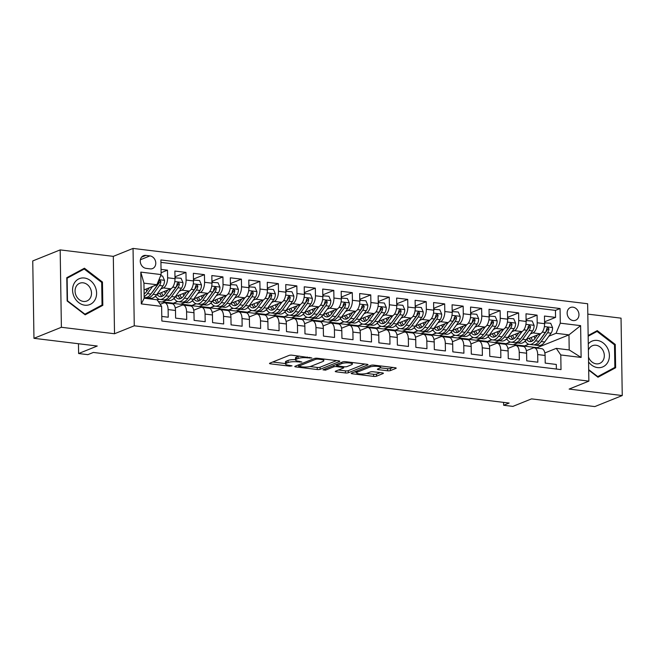 <?xml version="1.0" encoding="UTF-8"?>
<svg xmlns="http://www.w3.org/2000/svg" width="655" height="655" viewBox="0 0 655 655"><rect width="100%" height="100%" fill="white"/><g stroke="black" fill="none" stroke-linecap="round" stroke-linejoin="round"><path stroke-width="0.98" d="M311.846 357.974L292.056 355.174A2.112 0.483 179.1 0 0 289.166 355.387L269.786 363.189A2.112 0.483 179.1 0 0 269.492 363.443A2.112 0.483 179.1 0 0 270.523 363.844L289.797 366.186L292.024 365.858L288.806 365.277A6.755 1.556 179.1 0 1 285.506 364A6.755 1.556 179.1 0 1 286.448 363.181L288.061 362.534A6.755 1.556 179.1 0 1 297.313 361.855L301.832 362.01L298.819 361.249A6.755 1.556 179.1 0 1 295.52 359.963A6.755 1.556 179.1 0 1 296.461 359.153L298.074 358.506A6.755 1.556 179.1 0 1 307.326 357.827L311.846 357.974M572.945 307.179A6.878 5.739 68.1 0 0 570.489 307.49A6.878 5.739 68.1 0 0 567.295 314.596A6.878 5.739 68.1 0 0 573.158 320.565A6.878 5.739 68.1 0 0 575.622 320.246A6.878 5.739 68.1 0 0 578.807 313.139A6.878 5.739 68.1 0 0 572.945 307.179M387.588 370.779A2.112 0.483 179.1 0 0 390.478 370.566L395.915 368.38A2.112 0.483 179.1 0 0 396.209 368.126A2.112 0.483 179.1 0 0 395.178 367.725L373.776 365.122A2.112 0.483 179.1 0 0 370.886 365.334L351.498 373.137A2.112 0.483 179.1 0 0 351.203 373.391A2.112 0.483 179.1 0 0 352.243 373.784L373.645 376.396A2.112 0.483 179.1 0 0 376.535 376.183L383.101 373.538A2.112 0.483 179.1 0 0 383.396 373.284A2.112 0.483 179.1 0 0 382.364 372.883L373.203 371.77A2.112 0.483 179.1 0 0 370.312 371.983L367.054 373.293A5.641 1.302 179.1 0 1 360.717 373.972A5.641 1.302 179.1 0 1 356.566 372.785A5.641 1.302 179.1 0 1 357.352 372.114L370.108 366.972A5.641 1.302 179.1 0 1 376.445 366.292A5.641 1.302 179.1 0 1 380.604 367.48A5.641 1.302 179.1 0 1 379.818 368.151L377.689 369.011A2.112 0.483 179.1 0 0 377.395 369.264A2.112 0.483 179.1 0 0 378.426 369.666L387.588 370.779L387.555 368.691A2.112 0.483 179.1 0 0 390.445 368.478L392.975 367.455M61.39 327.279L114.519 333.747L113.307 256.367L60.17 249.899L61.39 327.279L33.962 338.316L97.259 346.02L78.608 353.528L87.852 354.65L93.337 352.447L509.132 403.054L503.646 405.257L512.881 406.387L531.533 398.879L594.83 406.583L622.25 395.546L621.038 318.158L587.813 314.122M114.519 333.747L134.267 325.797L588.87 381.128L569.121 389.078L622.25 395.546M339.503 361.511A2.112 0.483 179.1 0 0 339.798 361.257A2.112 0.483 179.1 0 0 338.766 360.856L317.364 358.252A2.112 0.483 179.1 0 0 314.474 358.465L295.086 366.268A2.112 0.483 179.1 0 0 294.791 366.522A2.112 0.483 179.1 0 0 295.823 366.923L317.233 369.526A2.112 0.483 179.1 0 0 320.123 369.314L339.503 361.511L339.495 361.011M345.57 361.683L366.972 364.295A2.112 0.483 179.1 0 1 368.004 364.688A2.112 0.483 179.1 0 1 367.709 364.95L348.329 372.744A2.112 0.483 179.1 0 1 345.439 372.957L336.277 371.844A2.112 0.483 179.1 0 1 335.245 371.442A2.112 0.483 179.1 0 1 335.54 371.188L343.4 368.028A2.112 0.483 179.1 0 0 343.695 367.774A2.112 0.483 179.1 0 0 342.663 367.373L336.588 366.636A2.112 0.483 179.1 0 0 333.698 366.849L325.51 370.14L322.972 369.829L342.68 361.896A2.112 0.483 179.1 0 1 345.57 361.683M33.962 338.316L32.75 260.936L60.17 249.899M544.567 321.818L555.563 317.388L544.477 316.046L544.592 323.676L537.198 322.776A8.597 4.298 96.9 0 1 532.949 332.904L530.411 333.927M526.088 319.566L537.084 315.145L525.998 313.794L526.112 321.425L518.719 320.524A8.597 4.298 96.9 0 1 514.462 330.66L511.932 331.676M507.609 317.323L518.604 312.894L507.51 311.543L507.633 319.173L500.24 318.281A8.597 4.298 96.9 0 1 495.982 328.409L493.452 329.432M489.121 315.071L500.125 310.642L489.031 309.291L489.154 316.93L481.761 316.029A8.597 4.298 96.9 0 1 477.503 326.157L474.973 327.181M470.642 312.82L481.646 308.399L470.552 307.048L470.675 314.678L463.281 313.778A8.597 4.298 96.9 0 1 459.024 323.914L456.494 324.929M452.163 310.568L463.159 306.147L452.073 304.796L452.196 312.427L444.802 311.526A8.597 4.298 96.9 0 1 440.545 321.662L438.015 322.678M433.684 308.325L444.68 303.895L433.594 302.544L433.716 310.183L426.323 309.283A8.597 4.298 96.9 0 1 422.066 319.411L419.536 320.434M415.204 306.073L426.2 301.644L415.114 300.301L415.237 307.932L407.844 307.031A8.597 4.298 96.9 0 1 403.586 317.159L401.056 318.183M396.725 303.822L407.721 299.401L396.635 298.05L396.758 305.68L389.365 304.78A8.597 4.298 96.9 0 1 385.107 314.916L382.577 315.931M378.246 301.578L389.242 297.149L378.156 295.798L378.279 303.429L370.886 302.536A8.597 4.298 96.9 0 1 366.628 312.664L364.098 313.688M359.767 299.327L370.763 294.897L359.677 293.546L359.8 301.185L352.406 300.285A8.597 4.298 96.9 0 1 348.149 310.413L345.611 311.436M341.288 297.075L352.284 292.654L341.198 291.303L341.312 298.934L333.927 298.033A8.597 4.298 96.9 0 1 329.67 308.169L327.132 309.185M322.809 294.832L333.804 290.402L322.719 289.052L322.833 296.682L315.448 295.782A8.597 4.298 96.9 0 1 311.19 305.918L308.652 306.933M304.329 292.58L315.325 288.151L304.239 286.8L304.354 294.439L296.961 293.538A8.597 4.298 96.9 0 1 292.711 303.666L290.173 304.69M285.85 290.329L296.846 285.899L285.76 284.557L285.875 292.187L278.481 291.287A8.597 4.298 96.9 0 1 274.232 301.423L271.694 302.438M267.371 288.077L278.367 283.656L267.281 282.305L267.396 289.936L260.002 289.035A8.597 4.298 96.9 0 1 255.745 299.171L253.215 300.186M248.892 285.834L259.888 281.404L248.794 280.053L248.916 287.692L241.523 286.792A8.597 4.298 96.9 0 1 237.266 296.92L234.736 297.943M230.404 283.582L241.408 279.153L230.314 277.802L230.437 285.441L223.044 284.54A8.597 4.298 96.9 0 1 218.786 294.668L216.256 295.692M211.925 281.331L222.929 276.909L211.835 275.558L211.958 283.189L204.565 282.289A8.597 4.298 96.9 0 1 200.307 292.425L197.777 293.44M193.446 279.087L204.442 274.658L193.356 273.307L193.479 280.938L186.085 280.045A8.597 4.298 96.9 0 1 181.828 290.173L179.298 291.197M174.967 276.836L185.963 272.406L174.877 271.055L175 278.694A8.597 4.298 96.9 0 1 170.742 288.822L156.856 294.414M161.785 316.43L168.229 317.216L168.106 309.578A8.597 4.298 96.9 0 0 164.757 302.815A8.597 4.298 96.9 0 0 163.586 302.978L160.229 304.338M164.757 302.815L172.15 303.715A8.597 4.298 96.9 0 1 175.499 310.478L175.614 318.117L186.708 319.46L186.585 311.829A8.597 4.298 96.9 0 0 183.236 305.066A8.597 4.298 96.9 0 0 182.065 305.23L175.245 307.981M183.236 305.066L190.63 305.959A8.597 4.298 -83.1 0 1 193.978 312.73L194.101 320.36L205.187 321.711L205.064 314.081A8.597 4.298 96.9 0 0 201.715 307.31A8.597 4.298 96.9 0 0 200.545 307.482L193.724 310.224M201.715 307.31L209.109 308.21A8.597 4.298 -83.1 0 1 212.457 314.981L212.58 322.612L223.666 323.963L223.543 316.332A8.597 4.298 96.9 0 0 220.195 309.561A8.597 4.298 96.9 0 0 219.024 309.733L212.204 312.476M220.195 309.561L227.588 310.462A8.597 4.298 -83.1 0 1 230.937 317.225L231.059 324.864L242.145 326.215L242.023 318.576A8.597 4.298 96.9 0 0 238.674 311.813A8.597 4.298 96.9 0 0 237.503 311.976L230.683 314.727M238.674 311.813L246.067 312.713A8.597 4.298 -83.1 0 1 249.416 319.476L249.539 327.107L260.625 328.458L260.502 320.827A8.597 4.298 96.9 0 0 257.153 314.056A8.597 4.298 96.9 0 0 255.982 314.228L249.162 316.971M257.153 314.056L264.546 314.957A8.597 4.298 -83.1 0 1 267.895 321.728L268.018 329.359L279.104 330.709L278.981 323.079A8.597 4.298 96.9 0 0 275.632 316.308A8.597 4.298 96.9 0 0 274.461 316.48L267.641 319.222M275.632 316.308L283.026 317.208A8.597 4.298 -83.1 0 1 286.374 323.979L286.497 331.61L297.583 332.961L297.46 325.322A8.597 4.298 96.9 0 0 294.111 318.559A8.597 4.298 96.9 0 0 292.949 318.723L286.12 321.474M294.111 318.559L301.505 319.46A8.597 4.298 -83.1 0 1 304.853 326.223L304.976 333.862L316.062 335.204L315.947 327.574A8.597 4.298 96.9 0 0 312.591 320.803A8.597 4.298 96.9 0 0 311.428 320.975L304.6 323.726M312.591 320.803L319.984 321.703A8.597 4.298 -83.1 0 1 323.333 328.474L323.455 336.105L334.541 337.456L334.427 329.825A8.597 4.298 96.9 0 0 331.078 323.054A8.597 4.298 96.9 0 0 329.907 323.226L323.079 325.969M331.078 323.054L338.463 323.955A8.597 4.298 -83.1 0 1 341.812 330.726L341.935 338.357L353.02 339.708L352.906 332.069A8.597 4.298 96.9 0 0 349.557 325.306A8.597 4.298 96.9 0 0 348.386 325.469L341.558 328.221M349.557 325.306L356.942 326.206A8.597 4.298 -83.1 0 1 360.299 332.969L360.414 340.608L371.5 341.959L371.385 334.32A8.597 4.298 96.9 0 0 368.036 327.557A8.597 4.298 96.9 0 0 366.865 327.721L360.037 330.472M368.036 327.557L375.43 328.45A8.597 4.298 -83.1 0 1 378.778 335.221L378.893 342.852L389.979 344.202L389.864 336.572A8.597 4.298 96.9 0 0 386.515 329.801A8.597 4.298 96.9 0 0 385.345 329.973L378.516 332.715M386.515 329.801L393.909 330.701A8.597 4.298 -83.1 0 1 397.257 337.472L397.372 345.103L408.466 346.454L408.343 338.823A8.597 4.298 96.9 0 0 404.995 332.052A8.597 4.298 96.9 0 0 403.824 332.224L396.995 334.967M404.995 332.052L412.388 332.953A8.597 4.298 -83.1 0 1 415.737 339.716L415.851 347.355L426.945 348.706L426.823 341.067A8.597 4.298 96.9 0 0 423.474 334.304A8.597 4.298 96.9 0 0 422.303 334.468L415.475 337.219M423.474 334.304L430.867 335.204A8.597 4.298 -83.1 0 1 434.216 341.967L434.331 349.606L445.425 350.949L445.302 343.318A8.597 4.298 96.9 0 0 441.953 336.547A8.597 4.298 96.9 0 0 440.782 336.719L433.962 339.47M441.953 336.547L449.346 337.448A8.597 4.298 -83.1 0 1 452.695 344.219L452.818 351.85L463.904 353.201L463.781 345.57A8.597 4.298 96.9 0 0 460.432 338.799A8.597 4.298 96.9 0 0 459.261 338.971L452.441 341.714M460.432 338.799L467.826 339.699A8.597 4.298 -83.1 0 1 471.174 346.47L471.297 354.101L482.383 355.452L482.26 347.813A8.597 4.298 96.9 0 0 478.911 341.05A8.597 4.298 96.9 0 0 477.741 341.214L470.92 343.965M478.911 341.05L486.305 341.951A8.597 4.298 -83.1 0 1 489.653 348.714L489.776 356.353L500.862 357.695L500.739 350.065A8.597 4.298 96.9 0 0 497.391 343.302A8.597 4.298 96.9 0 0 496.22 343.466L489.4 346.217M497.391 343.302L504.784 344.194A8.597 4.298 -83.1 0 1 508.133 350.965L508.255 358.596L519.341 359.947L519.218 352.316A8.597 4.298 96.9 0 0 515.87 345.545A8.597 4.298 96.9 0 0 514.699 345.717L507.879 348.46M515.87 345.545L523.263 346.446A8.597 4.298 -83.1 0 1 526.612 353.217L526.735 360.848L537.821 362.199L537.698 354.568A8.597 4.298 96.9 0 0 534.349 347.797A8.597 4.298 96.9 0 0 533.178 347.969L526.358 350.712M510.319 342.016L505.742 343.859L510.032 341.918M517.606 342.958L513.135 344.759L505.742 343.859M544.592 323.676A8.597 4.298 -83.1 0 1 540.334 333.804L526.456 339.396M491.839 339.765L487.263 341.607L491.553 339.667M499.126 340.706L494.656 342.508L487.263 341.607M526.112 321.425A8.597 4.298 -83.1 0 1 521.855 331.561L507.977 337.145M473.36 337.513L468.783 339.356L473.074 337.423M480.647 338.455L476.177 340.256L468.783 339.356M507.633 319.173A8.597 4.298 -83.1 0 1 503.376 329.309L489.498 334.893M454.881 335.27L450.304 337.112L454.595 335.172M462.168 336.212L457.698 338.013L450.304 337.112M489.154 316.93A8.597 4.298 -83.1 0 1 484.897 327.058L471.019 332.65M436.402 333.018L431.825 334.861L436.115 332.92M443.689 333.96L439.21 335.761L431.825 334.861M470.675 314.678A8.597 4.298 -83.1 0 1 466.417 324.806L452.531 330.398M417.923 330.767L413.346 332.609L417.636 330.669M425.21 331.708L420.731 333.51L413.346 332.609M452.196 312.427A8.597 4.298 -83.1 0 1 447.938 322.563L434.052 328.147M399.444 328.515L394.859 330.366L399.157 328.425M406.73 329.465L402.252 331.266L394.859 330.366M433.716 310.183A8.597 4.298 -83.1 0 1 429.459 320.311L415.573 325.903M380.964 326.272L376.379 328.114L380.678 326.174M388.243 327.213L383.773 329.015L376.379 328.114M415.237 307.932A8.597 4.298 -83.1 0 1 410.98 318.06L397.094 323.652M362.485 324.02L357.9 325.863L362.199 323.922M369.764 324.962L365.293 326.763L357.9 325.863M396.758 305.68A8.597 4.298 -83.1 0 1 392.501 315.816L378.615 321.4M344.006 321.769L339.421 323.611L343.719 321.679M351.285 322.71L346.814 324.512L339.421 323.611M378.279 303.429A8.597 4.298 -83.1 0 1 374.021 313.565L360.135 319.149M325.527 319.525L320.942 321.368L325.24 319.427M332.805 320.467L328.335 322.268L320.942 321.368M359.8 301.185A8.597 4.298 -83.1 0 1 355.542 311.313L341.656 316.905M307.048 317.274L302.463 319.116L306.761 317.176M314.326 318.215L309.856 320.017L302.463 319.116M341.312 298.934A8.597 4.298 -83.1 0 1 337.063 309.07L323.177 314.654M288.568 315.022L283.983 316.864L288.282 314.932M295.847 315.964L291.377 317.765L283.983 316.864M322.833 296.682A8.597 4.298 -83.1 0 1 318.584 306.818L304.698 312.402M270.081 312.771L265.504 314.621L269.803 312.681M277.368 313.72L272.898 315.522L265.504 314.621M304.354 294.439A8.597 4.298 -83.1 0 1 300.096 304.567L286.219 310.159M251.602 310.527L247.025 312.369L251.315 310.429M258.889 311.469L254.418 313.27L247.025 312.369M285.875 292.187A8.597 4.298 -83.1 0 1 281.617 302.315L267.739 307.907M233.123 308.276L228.546 310.118L232.836 308.177M240.41 309.217L235.939 311.019L228.546 310.118M267.396 289.936A8.597 4.298 -83.1 0 1 263.138 300.072L249.26 305.656M214.644 306.024L210.067 307.875L214.357 305.934M221.93 306.974L217.46 308.767L210.067 307.875M248.916 287.692A8.597 4.298 -83.1 0 1 244.659 297.82L230.781 303.412M196.164 303.781L191.588 305.623L195.878 303.683M203.451 304.722L198.981 306.524L191.588 305.623M230.437 285.441A8.597 4.298 -83.1 0 1 226.18 295.569L212.302 301.161M177.685 301.529L173.108 303.371L177.399 301.431M184.972 302.471L180.493 304.272L173.108 303.371M211.958 283.189A8.597 4.298 -83.1 0 1 207.701 293.325L193.823 298.909M159.206 299.278L157.29 300.047M166.493 300.219L162.014 302.02L158.338 301.578M193.479 280.938A8.597 4.298 -83.1 0 1 189.221 291.074L175.335 296.658M146.09 268.378L150.151 268.869A6.665 5.567 68.1 0 0 152.541 268.566A6.665 5.567 68.1 0 0 155.628 261.681A6.665 5.567 68.1 0 0 149.946 255.9L145.885 255.409A6.665 5.567 68.1 0 0 143.494 255.712A6.665 5.567 68.1 0 0 140.416 262.598A6.665 5.567 68.1 0 0 146.09 268.378M134.267 325.797L133.047 248.417L587.65 303.748L588.87 381.128M555.563 317.388L555.448 310.388L560.058 308.53L160.893 259.945L161.122 274.584L156.873 284.72L144.043 289.887M560.058 308.53L560.287 323.169L580.617 325.641L581.116 357.433L560.786 354.961L561.016 369.6L161.859 321.015L161.621 306.376L141.3 303.904L140.8 272.112L161.122 274.584M148.014 297.976L146.679 298.508M161.097 272.734L167.483 270.155L167.606 277.794A8.597 4.298 96.9 0 1 163.349 287.922L160.819 288.945M556.373 369.035L556.3 364.45L545.214 363.099L545.091 355.46A8.597 4.298 -83.1 0 0 541.742 348.697L534.349 347.797M185.963 272.406L186.085 280.045M204.442 274.658L204.565 282.289M222.929 276.909L223.044 284.54M241.408 279.153L241.523 286.792M259.888 281.404L260.002 289.035M278.367 283.656L278.481 291.287M296.846 285.899L296.961 293.538M315.325 288.151L315.448 295.782M333.804 290.402L333.927 298.033M352.284 292.654L352.406 300.285M370.763 294.897L370.886 302.536M389.242 297.149L389.365 304.78M407.721 299.401L407.844 307.031M426.2 301.644L426.323 309.283M444.68 303.895L444.802 311.526M463.159 306.147L463.281 313.778M481.646 308.399L481.761 316.029M500.125 310.642L500.24 318.281M518.604 312.894L518.719 320.524M537.084 315.145L537.198 322.776M555.448 310.388L160.934 262.368M167.483 270.155L161.04 269.377M537.166 348.141L537.157 347.682L568.966 334.877L556.029 333.305L548.89 336.179M528.798 344.26L524.221 346.11L528.519 344.17M537.157 347.682L524.221 346.11M156.873 284.72L143.936 283.148L144.174 298.205L157.102 299.777L161.621 306.376M113.307 256.367L133.047 248.417M503.597 402.383L503.646 405.257M78.461 343.736L78.608 353.528M544.837 352.963L556.267 348.362L569.203 349.934L568.966 334.877L580.617 325.641M495.049 342.344L505.742 343.646M476.57 340.101L487.255 341.402M458.091 337.849L468.775 339.151M439.611 335.597L450.296 336.899M421.132 333.354L431.817 334.648M402.653 331.102L413.338 332.404M384.174 328.851L394.859 330.153M365.695 326.608L376.379 327.901M347.215 324.356L357.9 325.658M328.736 322.104L339.421 323.406M310.257 319.853L320.942 321.155M291.778 317.61L302.463 318.911M273.291 315.358L283.983 316.66M254.811 313.106L265.504 314.408M236.332 310.863L247.025 312.157M217.853 308.611L228.538 309.913M199.374 306.36L210.059 307.662M180.895 304.108L191.579 305.41M162.415 301.865L173.1 303.167M513.528 344.595L524.221 345.897M157.175 299.884L158.919 299.188M154.94 296.641L156.095 296.781M173.419 298.893L174.574 299.032M191.899 301.136L193.053 301.275M210.378 303.388L211.532 303.527M228.857 305.639L230.011 305.779M247.336 307.883L248.491 308.03M265.815 310.134L266.97 310.273M284.295 312.386L285.449 312.525M302.774 314.629L303.928 314.777M321.253 316.881L322.416 317.02M339.732 319.132L340.895 319.272M358.219 321.384L359.374 321.523M376.699 323.627L377.853 323.767M395.178 325.879L396.332 326.018M413.657 328.13L414.811 328.27M432.136 330.374L433.291 330.521M450.615 332.625L451.77 332.765M469.095 334.877L470.249 335.016M487.574 337.128L488.728 337.268M506.053 339.372L507.207 339.511M560.786 354.961L556.267 348.362M556.029 333.305L560.287 323.169M524.532 341.623L525.687 341.763M143.936 283.148L140.8 272.112M144.174 298.205L141.3 303.904M581.116 357.433L569.203 349.934M85.175 314.818L102.819 305.336L102.458 282.035L84.438 268.214L66.785 277.695L67.154 300.997L85.175 314.818M588.689 370.1L597.982 377.231L615.635 367.75L615.266 344.448L597.254 330.628L588.149 335.516M84.691 314.449L98.209 307.056M101.623 282.37L102.458 282.035M98.217 307.195L102.819 305.336M597.507 376.871L611.025 369.469M614.439 344.784L615.266 344.448M611.025 369.608L615.635 367.75M299.253 356.05A6.755 1.556 179.1 0 0 298.041 356.41L298.074 358.506M295.52 359.963L295.487 357.876A6.755 1.556 179.1 0 1 296.428 357.065L298.041 356.41M295.511 359.62A6.755 1.556 179.1 0 0 288.028 360.438L288.061 362.534M285.506 364L285.474 361.904A6.755 1.556 179.1 0 1 286.415 361.093L288.028 360.438M272.693 362.019L285.498 363.574M310.003 366.563L317.2 367.439A2.112 0.483 179.1 0 0 320.09 367.226L336.564 360.594M297.992 365.097L298.59 365.171M317.847 359.104L315.825 359.251L298.811 366.096L301.955 366.874A6.755 1.556 179.1 0 0 311.207 366.194L322.841 361.519A6.755 1.556 179.1 0 0 323.783 360.7A6.755 1.556 179.1 0 0 320.475 359.423L317.847 359.104L317.839 358.31M364.769 364.024L348.296 370.656L348.329 372.744M338.447 370.018L345.406 370.869A2.112 0.483 179.1 0 0 348.296 370.656M337.047 364.598L336.555 364.54A2.112 0.483 179.1 0 0 336.195 364.507M351.555 364.745A5.641 1.302 179.1 0 0 352.349 364.065A5.641 1.302 179.1 0 0 348.19 362.878A5.641 1.302 179.1 0 0 341.853 363.566L337.358 365.375A2.112 0.483 179.1 0 0 337.063 365.629A2.112 0.483 179.1 0 0 338.095 366.022L344.17 366.767A2.112 0.483 179.1 0 0 347.06 366.554L351.555 364.745M380.416 367.823L387.555 368.691M366.603 373.448L373.612 374.3A2.112 0.483 179.1 0 0 376.502 374.087L380.162 372.613M354.404 371.966L356.549 372.228M149.389 287.733L146.695 291.45A13.649 6.82 96.9 0 1 144.1 293.882M152.566 286.456L147.375 293.628A16.44 8.22 96.9 0 1 144.141 296.609M160.614 275.796L162.604 276.033L164.52 280.446A5.699 2.849 96.9 0 1 162.997 285.94L156.619 294.75A16.44 8.22 96.9 0 1 150.634 298.295L147.121 297.869A16.44 8.22 -83.1 0 0 153.106 294.324L159.484 285.506A5.699 2.849 -83.1 0 0 160.893 281.642L159.779 280.193L158.682 281.372A5.699 2.849 96.9 0 1 157.266 285.236L150.887 294.054A16.44 8.22 96.9 0 1 144.902 297.599L144.157 297.501M146.794 291.311A13.649 6.82 96.9 0 1 146.122 289.043M146.032 297.583A16.44 8.22 -83.1 0 0 147.121 297.869M160.893 281.642L159.321 282.272A2.898 1.449 96.9 0 1 158.805 283.337L152.427 292.146A13.649 6.82 96.9 0 1 151.321 293.448M144.755 293.473A13.649 6.82 96.9 0 1 144.084 292.523M84.372 278.007A13.968 11.667 68.1 0 0 72.574 290.14A13.968 11.667 68.1 0 0 84.798 305.197A13.968 11.667 68.1 0 0 96.596 293.063A13.968 11.667 68.1 0 0 84.372 278.007M83.144 282.821A9.563 7.983 68.1 0 0 79.713 283.255A9.563 7.983 68.1 0 0 75.284 293.137A9.563 7.983 68.1 0 0 83.431 301.431A9.563 7.983 68.1 0 0 86.861 300.997A9.563 7.983 68.1 0 0 91.291 291.115A9.563 7.983 68.1 0 0 83.144 282.821M66.794 277.802L84.233 269.025L101.689 282.42L102.041 304.993L84.937 314.179L67.481 300.792L67.129 278.211L84.233 269.025M588.567 361.961A13.968 11.667 68.1 0 0 607.905 362.076A13.968 11.667 68.1 0 0 604.254 343.85A13.968 11.667 68.1 0 0 588.28 343.891M588.485 356.967A9.563 7.983 68.1 0 0 599.669 363.41A9.563 7.983 68.1 0 0 603.296 360.062A9.563 7.983 68.1 0 0 602.076 349.009A9.563 7.983 68.1 0 0 592.529 345.668A9.563 7.983 68.1 0 0 588.902 349.017A9.563 7.983 68.1 0 0 588.378 350.245M588.149 335.622L597.041 331.438L614.496 344.833L614.857 367.406L597.753 376.592L588.681 369.641M588.157 336.212L597.041 331.438M167.868 289.977L165.175 293.702A13.649 6.82 96.9 0 1 160.213 296.641A13.649 6.82 96.9 0 1 157.004 294.349M171.07 288.667L165.854 295.872A16.44 8.22 96.9 0 1 159.877 299.417A16.44 8.22 96.9 0 1 155.603 295.986M174.983 277.835L181.083 278.285L182.999 282.698A5.699 2.849 96.9 0 1 181.476 288.184L175.098 297.002A16.44 8.22 96.9 0 1 169.113 300.539L165.6 300.113A16.44 8.22 -83.1 0 0 171.585 296.568L177.964 287.758A5.699 2.849 -83.1 0 0 179.372 283.893L178.258 282.444L177.161 283.623A5.699 2.849 96.9 0 1 175.745 287.488L169.367 296.297A16.44 8.22 96.9 0 1 163.39 299.843L159.877 299.417M165.273 293.563A13.649 6.82 96.9 0 1 164.601 291.295M175.54 277.614L175 278.809M159.967 293.162A16.44 8.22 -83.1 0 0 160.409 294.619M164.511 299.826A16.44 8.22 -83.1 0 0 165.6 300.113M159.714 293.268A13.649 6.82 -83.1 0 0 162.022 296.396M179.372 283.893L177.8 284.524A2.898 1.449 96.9 0 1 177.284 285.588L170.906 294.398A13.649 6.82 96.9 0 1 169.809 295.692M163.234 295.724A13.649 6.82 96.9 0 1 161.548 292.523M186.347 292.228L183.654 295.954A13.649 6.82 96.9 0 1 178.692 298.893A13.649 6.82 96.9 0 1 175.483 296.6M189.549 290.918L184.333 298.123A16.44 8.22 96.9 0 1 178.357 301.668A16.44 8.22 96.9 0 1 174.083 298.238M193.462 280.086L199.562 280.536L201.478 284.941A5.699 2.849 96.9 0 1 199.955 290.435L193.577 299.245A16.44 8.22 96.9 0 1 187.592 302.79L184.08 302.364A16.44 8.22 -83.1 0 0 190.065 298.819L196.443 290.009A5.699 2.849 -83.1 0 0 197.859 286.137L196.737 284.688L195.64 285.867A5.699 2.849 96.9 0 1 194.224 289.739L187.846 298.549A16.44 8.22 96.9 0 1 181.869 302.094L178.357 301.668M183.76 295.814A13.649 6.82 96.9 0 1 183.081 293.546M194.019 279.857L193.479 281.06M178.447 295.413A16.44 8.22 -83.1 0 0 178.889 296.871M182.991 302.078A16.44 8.22 -83.1 0 0 184.08 302.364M178.193 295.511A13.649 6.82 -83.1 0 0 180.502 298.647M197.859 286.137L196.279 286.775A2.898 1.449 96.9 0 1 195.763 287.84L189.385 296.649A13.649 6.82 96.9 0 1 188.288 297.943M181.713 297.968A13.649 6.82 96.9 0 1 180.027 294.775M204.827 294.48L202.133 298.197A13.649 6.82 96.9 0 1 197.171 301.144A13.649 6.82 96.9 0 1 193.962 298.852M208.028 293.17L202.813 300.375A16.44 8.22 96.9 0 1 196.836 303.92A16.44 8.22 96.9 0 1 192.562 300.481M211.942 282.338L218.041 282.788L219.957 287.193A5.699 2.849 96.9 0 1 218.434 292.687L212.056 301.497A16.44 8.22 96.9 0 1 206.071 305.042L202.567 304.616A16.44 8.22 -83.1 0 0 208.544 301.071L214.922 292.261A5.699 2.849 -83.1 0 0 216.338 288.388L215.217 286.939L214.119 288.118A5.699 2.849 96.9 0 1 212.703 291.991L206.325 300.801A16.44 8.22 96.9 0 1 200.348 304.346L196.836 303.92M202.239 298.066A13.649 6.82 96.9 0 1 201.56 295.79M212.498 282.108L211.958 283.312M196.926 297.657A16.44 8.22 -83.1 0 0 197.376 299.114M201.47 304.329A16.44 8.22 -83.1 0 0 202.567 304.616M196.672 297.763A13.649 6.82 -83.1 0 0 198.981 300.891M216.338 288.388L214.758 289.027A2.898 1.449 96.9 0 1 214.242 290.083L207.864 298.901A13.649 6.82 96.9 0 1 206.767 300.195M200.193 300.219A13.649 6.82 96.9 0 1 198.506 297.026M223.314 296.723L220.612 300.448A13.649 6.82 96.9 0 1 215.651 303.388A13.649 6.82 96.9 0 1 212.441 301.103M226.507 295.413L221.292 302.618A16.44 8.22 96.9 0 1 215.315 306.163A16.44 8.22 96.9 0 1 211.041 302.733M230.421 284.581L236.52 285.031L238.436 289.445A5.699 2.849 96.9 0 1 236.913 294.93L230.535 303.748A16.44 8.22 96.9 0 1 224.55 307.293L221.046 306.859A16.44 8.22 -83.1 0 0 227.023 303.322L233.401 294.504A5.699 2.849 -83.1 0 0 234.817 290.64L233.696 289.191L232.599 290.37A5.699 2.849 96.9 0 1 231.182 294.234L224.804 303.052A16.44 8.22 96.9 0 1 218.827 306.589L215.315 306.163M220.719 300.309A13.649 6.82 96.9 0 1 220.047 298.041M230.978 284.36L230.437 285.564M215.405 299.908A16.44 8.22 -83.1 0 0 215.855 301.365M219.949 306.573A16.44 8.22 -83.1 0 0 221.046 306.859M215.151 300.015A13.649 6.82 -83.1 0 0 217.46 303.142M234.817 290.64L233.237 291.27A2.898 1.449 96.9 0 1 232.721 292.335L226.343 301.144A13.649 6.82 96.9 0 1 225.246 302.446M218.672 302.471A13.649 6.82 96.9 0 1 216.985 299.269M241.793 298.975L239.091 302.7A13.649 6.82 96.9 0 1 234.13 305.639A13.649 6.82 96.9 0 1 230.92 303.347M244.986 297.665L239.771 304.87A16.44 8.22 96.9 0 1 233.794 308.415A16.44 8.22 96.9 0 1 229.52 304.984M248.9 286.833L255 287.283L256.916 291.688A5.699 2.849 96.9 0 1 255.393 297.182L249.015 305.991A16.44 8.22 96.9 0 1 243.038 309.537L239.525 309.111A16.44 8.22 -83.1 0 0 245.502 305.566L251.88 296.756A5.699 2.849 -83.1 0 0 253.297 292.883L252.175 291.442L251.078 292.613A5.699 2.849 96.9 0 1 249.661 296.486L243.283 305.296A16.44 8.22 96.9 0 1 237.306 308.841L233.794 308.415M239.198 302.561A13.649 6.82 96.9 0 1 238.526 300.293M249.457 286.612L248.916 287.807M233.884 302.16A16.44 8.22 -83.1 0 0 234.334 303.617M238.436 308.824A16.44 8.22 -83.1 0 0 239.525 309.111M233.63 302.258A13.649 6.82 -83.1 0 0 235.947 305.394M253.297 292.883L251.716 293.522A2.898 1.449 96.9 0 1 251.201 294.586L244.823 303.396A13.649 6.82 96.9 0 1 243.726 304.69M237.151 304.714A13.649 6.82 96.9 0 1 235.464 301.521M260.272 301.226L257.579 304.952A13.649 6.82 96.9 0 1 252.609 307.891A13.649 6.82 96.9 0 1 249.408 305.598M263.466 299.916L258.25 307.121A16.44 8.22 96.9 0 1 252.273 310.666A16.44 8.22 96.9 0 1 247.999 307.228M267.387 289.084L273.479 289.535L275.395 293.939A5.699 2.849 96.9 0 1 273.872 299.433L267.494 308.243A16.44 8.22 96.9 0 1 261.517 311.788L258.005 311.362A16.44 8.22 -83.1 0 0 263.981 307.817L270.359 299.007A5.699 2.849 -83.1 0 0 271.776 295.135L270.654 293.686L269.557 294.865A5.699 2.849 96.9 0 1 268.141 298.737L261.763 307.547A16.44 8.22 96.9 0 1 255.786 311.092L252.273 310.666M257.677 304.812A13.649 6.82 96.9 0 1 257.006 302.536M267.936 288.855L267.396 290.059M252.363 304.403A16.44 8.22 -83.1 0 0 252.814 305.869M256.916 311.076A16.44 8.22 -83.1 0 0 258.005 311.362M252.109 304.51A13.649 6.82 -83.1 0 0 254.427 307.637M271.776 295.135L270.196 295.773A2.898 1.449 96.9 0 1 269.68 296.83L263.302 305.648A13.649 6.82 96.9 0 1 262.205 306.941M255.63 306.966A13.649 6.82 96.9 0 1 253.944 303.773M278.752 303.478L276.058 307.195A13.649 6.82 96.9 0 1 271.088 310.142A13.649 6.82 96.9 0 1 267.887 307.85M281.945 302.16L276.738 309.365A16.44 8.22 96.9 0 1 270.752 312.91A16.44 8.22 96.9 0 1 266.487 309.479M285.867 291.328L291.966 291.778L293.874 296.191A5.699 2.849 96.9 0 1 292.351 301.685L285.973 310.495A16.44 8.22 96.9 0 1 279.996 314.04L276.484 313.606A16.44 8.22 -83.1 0 0 282.461 310.069L288.839 301.251A5.699 2.849 -83.1 0 0 290.255 297.386L289.133 295.937L288.036 297.116A5.699 2.849 96.9 0 1 286.62 300.981L280.242 309.799A16.44 8.22 96.9 0 1 274.265 313.344L270.752 312.91M276.156 307.056A13.649 6.82 96.9 0 1 275.485 304.788M286.415 291.107L285.875 292.31M270.843 306.655A16.44 8.22 -83.1 0 0 271.293 308.112M275.395 313.327A16.44 8.22 -83.1 0 0 276.484 313.606M270.589 306.761A13.649 6.82 -83.1 0 0 272.906 309.889M290.255 297.386L288.675 298.017A2.898 1.449 96.9 0 1 288.159 299.081L281.781 307.891A13.649 6.82 96.9 0 1 280.684 309.193M274.109 309.217A13.649 6.82 96.9 0 1 272.423 306.024M297.231 305.721L294.537 309.447A13.649 6.82 96.9 0 1 289.567 312.386A13.649 6.82 96.9 0 1 286.366 310.093M300.432 304.411L295.217 311.616A16.44 8.22 96.9 0 1 289.232 315.161A16.44 8.22 96.9 0 1 284.966 311.731M304.346 293.579L310.445 294.029L312.353 298.443A5.699 2.849 96.9 0 1 310.83 303.928L304.452 312.746A16.44 8.22 96.9 0 1 298.475 316.283L294.963 315.857A16.44 8.22 -83.1 0 0 300.94 312.312L307.318 303.502A5.699 2.849 -83.1 0 0 308.734 299.638L307.613 298.189L306.515 299.368A5.699 2.849 96.9 0 1 305.099 303.232L298.721 312.042A16.44 8.22 96.9 0 1 292.744 315.587L289.232 315.161M294.635 309.307A13.649 6.82 96.9 0 1 293.964 307.039M304.902 293.358L304.354 294.553M289.322 308.906A16.44 8.22 -83.1 0 0 289.772 310.364M293.874 315.571A16.44 8.22 -83.1 0 0 294.963 315.857M289.068 309.004A13.649 6.82 -83.1 0 0 291.385 312.14M308.734 299.638L307.154 300.268A2.898 1.449 96.9 0 1 306.638 301.333L300.26 310.142A13.649 6.82 96.9 0 1 299.163 311.436M292.589 311.469A13.649 6.82 96.9 0 1 290.902 308.268M315.71 307.973L313.016 311.698A13.649 6.82 96.9 0 1 308.055 314.637A13.649 6.82 96.9 0 1 304.845 312.345M318.911 306.663L313.696 313.868A16.44 8.22 96.9 0 1 307.711 317.413A16.44 8.22 96.9 0 1 303.445 313.982M322.825 295.831L328.925 296.281L330.832 300.686A5.699 2.849 96.9 0 1 329.309 306.18L322.931 314.99A16.44 8.22 96.9 0 1 316.954 318.535L313.442 318.109A16.44 8.22 -83.1 0 0 319.419 314.564L325.797 305.754A5.699 2.849 -83.1 0 0 327.213 301.881L326.092 300.432L324.995 301.611A5.699 2.849 96.9 0 1 323.578 305.484L317.2 314.294A16.44 8.22 96.9 0 1 311.223 317.839L307.711 317.413M313.115 311.559A13.649 6.82 96.9 0 1 312.443 309.291M323.382 295.601L322.841 296.805M307.801 311.158A16.44 8.22 -83.1 0 0 308.251 312.615M312.353 317.822A16.44 8.22 -83.1 0 0 313.442 318.109M307.547 311.256A13.649 6.82 -83.1 0 0 309.864 314.384M327.213 301.881L325.633 302.52A2.898 1.449 96.9 0 1 325.117 303.584L318.739 312.394A13.649 6.82 96.9 0 1 317.642 313.688M311.068 313.712A13.649 6.82 96.9 0 1 309.381 310.519M334.189 310.224L331.495 313.941A13.649 6.82 96.9 0 1 326.534 316.889A13.649 6.82 96.9 0 1 323.324 314.596M337.39 308.906L332.175 316.119A16.44 8.22 96.9 0 1 326.19 319.656A16.44 8.22 96.9 0 1 321.924 316.226M341.304 298.074L347.404 298.533L349.311 302.938A5.699 2.849 96.9 0 1 347.789 308.431L341.411 317.241A16.44 8.22 96.9 0 1 335.434 320.786L331.921 320.36A16.44 8.22 -83.1 0 0 337.898 316.815L344.276 307.997A5.699 2.849 -83.1 0 0 345.693 304.133L344.579 302.684L343.474 303.863A5.699 2.849 96.9 0 1 342.066 307.727L335.688 316.545A16.44 8.22 96.9 0 1 329.702 320.09L326.19 319.656M331.594 313.802A13.649 6.82 96.9 0 1 330.922 311.534M341.861 297.853L341.32 299.057M326.28 313.401A16.44 8.22 -83.1 0 0 326.73 314.858M330.832 320.074A16.44 8.22 -83.1 0 0 331.921 320.36M326.026 313.508A13.649 6.82 -83.1 0 0 328.343 316.635M345.693 304.133L344.112 304.772A2.898 1.449 96.9 0 1 343.597 305.828L337.227 314.646A13.649 6.82 96.9 0 1 336.121 315.939M329.547 315.964A13.649 6.82 96.9 0 1 327.86 312.771M352.668 312.468L349.975 316.193A13.649 6.82 96.9 0 1 345.013 319.132A13.649 6.82 96.9 0 1 341.804 316.848M355.87 311.158L350.654 318.363A16.44 8.22 96.9 0 1 344.669 321.908A16.44 8.22 96.9 0 1 340.404 318.477M359.783 300.326L365.883 300.776L367.799 305.189A5.699 2.849 96.9 0 1 366.268 310.675L359.89 319.493A16.44 8.22 96.9 0 1 353.913 323.038L350.4 322.604A16.44 8.22 -83.1 0 0 356.377 319.059L362.755 310.249A5.699 2.849 -83.1 0 0 364.172 306.384L363.058 304.935L361.953 306.114A5.699 2.849 96.9 0 1 360.545 309.979L354.167 318.797A16.44 8.22 96.9 0 1 348.182 322.334L344.669 321.908M350.073 316.054A13.649 6.82 96.9 0 1 349.402 313.786M360.34 300.105L359.8 301.3M344.767 315.653A16.44 8.22 -83.1 0 0 345.21 317.11M349.311 322.317A16.44 8.22 -83.1 0 0 350.4 322.604M344.505 315.759A13.649 6.82 -83.1 0 0 346.822 318.887M364.172 306.384L362.592 307.015A2.898 1.449 96.9 0 1 362.084 308.079L355.706 316.889A13.649 6.82 96.9 0 1 354.601 318.183M348.026 318.215A13.649 6.82 96.9 0 1 346.339 315.014M371.148 314.719L368.454 318.445A13.649 6.82 96.9 0 1 363.492 321.384A13.649 6.82 96.9 0 1 360.283 319.091M374.349 313.409L369.133 320.614A16.44 8.22 96.9 0 1 363.148 324.159A16.44 8.22 96.9 0 1 358.883 320.729M378.262 302.577L384.362 303.028L386.278 307.432A5.699 2.849 96.9 0 1 384.747 312.926L378.369 321.736A16.44 8.22 96.9 0 1 372.392 325.281L368.88 324.855A16.44 8.22 -83.1 0 0 374.865 321.31L381.243 312.5A5.699 2.849 -83.1 0 0 382.651 308.628L381.537 307.179L380.432 308.358A5.699 2.849 96.9 0 1 379.024 312.23L372.646 321.04A16.44 8.22 96.9 0 1 366.661 324.585L363.148 324.159M368.552 318.305A13.649 6.82 96.9 0 1 367.881 316.037M378.819 302.356L378.279 303.552M363.247 317.904A16.44 8.22 -83.1 0 0 363.689 319.362M367.791 324.569A16.44 8.22 -83.1 0 0 368.88 324.855M362.985 318.002A13.649 6.82 -83.1 0 0 365.302 321.138M382.651 308.628L381.071 309.266A2.898 1.449 96.9 0 1 380.563 310.331L374.185 319.141A13.649 6.82 96.9 0 1 373.08 320.434M366.505 320.459A13.649 6.82 96.9 0 1 364.819 317.266M389.627 316.971L386.933 320.696A13.649 6.82 96.9 0 1 381.971 323.635A13.649 6.82 96.9 0 1 378.762 321.343M392.828 315.661L387.613 322.866A16.44 8.22 96.9 0 1 381.636 326.411A16.44 8.22 96.9 0 1 377.362 322.972M396.742 304.829L402.841 305.279L404.757 309.684A5.699 2.849 96.9 0 1 403.226 315.178L396.848 323.988A16.44 8.22 96.9 0 1 390.871 327.533L387.359 327.107A16.44 8.22 -83.1 0 0 393.344 323.562L399.722 314.752A5.699 2.849 -83.1 0 0 401.13 310.879L400.017 309.43L398.911 310.609A5.699 2.849 96.9 0 1 397.503 314.482L391.125 323.292A16.44 8.22 96.9 0 1 385.14 326.837L381.636 326.411M387.031 320.557A13.649 6.82 96.9 0 1 386.36 318.281M397.298 304.6L396.758 305.803M381.726 320.148A16.44 8.22 -83.1 0 0 382.168 321.605M386.27 326.82A16.44 8.22 -83.1 0 0 387.359 327.107M381.464 320.254A13.649 6.82 -83.1 0 0 383.781 323.382M401.13 310.879L399.558 311.518A2.898 1.449 96.9 0 1 399.042 312.574L392.664 321.392A13.649 6.82 96.9 0 1 391.559 322.686M384.993 322.71A13.649 6.82 96.9 0 1 383.306 319.517M408.106 319.214L405.412 322.94A13.649 6.82 96.9 0 1 400.451 325.887A13.649 6.82 96.9 0 1 397.241 323.595M411.307 317.904L406.092 325.109A16.44 8.22 96.9 0 1 400.115 328.654A16.44 8.22 96.9 0 1 395.841 325.224M415.221 307.072L421.321 307.523L423.236 311.936A5.699 2.849 96.9 0 1 421.705 317.421L415.335 326.239A16.44 8.22 96.9 0 1 409.35 329.784L405.838 329.35A16.44 8.22 -83.1 0 0 411.823 325.813L418.201 316.995A5.699 2.849 -83.1 0 0 419.609 313.131L418.496 311.682L417.399 312.861A5.699 2.849 96.9 0 1 415.982 316.725L409.604 325.543A16.44 8.22 96.9 0 1 403.619 329.08L400.115 328.654M405.51 322.8A13.649 6.82 96.9 0 1 404.839 320.532M415.778 306.851L415.237 308.055M400.205 322.399A16.44 8.22 -83.1 0 0 400.647 323.857M404.749 329.064A16.44 8.22 -83.1 0 0 405.838 329.35M399.943 322.506A13.649 6.82 -83.1 0 0 402.26 325.633M419.609 313.131L418.037 313.761A2.898 1.449 96.9 0 1 417.522 314.826L411.144 323.635A13.649 6.82 96.9 0 1 410.038 324.937M403.472 324.962A13.649 6.82 96.9 0 1 401.785 321.761M426.585 321.466L423.891 325.191A13.649 6.82 96.9 0 1 418.93 328.13A13.649 6.82 96.9 0 1 415.72 325.838M429.786 320.156L424.571 327.361A16.44 8.22 96.9 0 1 418.594 330.906A16.44 8.22 96.9 0 1 414.32 327.475M433.7 309.324L439.8 309.774L441.716 314.179A5.699 2.849 96.9 0 1 440.193 319.673L433.815 328.482A16.44 8.22 96.9 0 1 427.83 332.028L424.317 331.602A16.44 8.22 -83.1 0 0 430.302 328.057L436.68 319.247A5.699 2.849 -83.1 0 0 438.089 315.374L436.975 313.933L435.878 315.112A5.699 2.849 96.9 0 1 434.462 318.977L428.083 327.787A16.44 8.22 96.9 0 1 422.107 331.332L418.594 330.906M423.99 325.052A13.649 6.82 96.9 0 1 423.318 322.784M434.257 309.103L433.716 310.298M418.684 324.651A16.44 8.22 -83.1 0 0 419.126 326.108M423.228 331.315A16.44 8.22 -83.1 0 0 424.317 331.602M418.43 324.749A13.649 6.82 -83.1 0 0 420.739 327.885M438.089 315.374L436.517 316.013A2.898 1.449 96.9 0 1 436.001 317.077L429.623 325.887A13.649 6.82 96.9 0 1 428.517 327.181M421.951 327.205A13.649 6.82 96.9 0 1 420.264 324.012M445.064 323.717L442.371 327.443A13.649 6.82 96.9 0 1 437.409 330.382A13.649 6.82 96.9 0 1 434.2 328.089M448.266 322.407L443.05 329.612A16.44 8.22 96.9 0 1 437.073 333.158A16.44 8.22 96.9 0 1 432.799 329.719M452.179 311.575L458.279 312.026L460.195 316.43A5.699 2.849 96.9 0 1 458.672 321.924L452.294 330.734A16.44 8.22 96.9 0 1 446.309 334.279L442.796 333.853A16.44 8.22 -83.1 0 0 448.781 330.308L455.159 321.499A5.699 2.849 -83.1 0 0 456.576 317.626L455.454 316.177L454.357 317.356A5.699 2.849 96.9 0 1 452.941 321.228L446.563 330.038A16.44 8.22 96.9 0 1 440.586 333.583L437.073 333.158M442.469 327.303A13.649 6.82 96.9 0 1 441.798 325.036M452.736 311.346L452.196 312.55M437.163 326.902A16.44 8.22 -83.1 0 0 437.606 328.36M441.707 333.567A16.44 8.22 -83.1 0 0 442.796 333.853M436.91 327.001A13.649 6.82 -83.1 0 0 439.218 330.128M456.576 317.626L454.996 318.264A2.898 1.449 96.9 0 1 454.48 319.321L448.102 328.139A13.649 6.82 96.9 0 1 447.005 329.432M440.43 329.457A13.649 6.82 96.9 0 1 438.744 326.264M463.543 325.969L460.85 329.686A13.649 6.82 96.9 0 1 455.888 332.634A13.649 6.82 96.9 0 1 452.679 330.341M466.745 324.651L461.529 331.864A16.44 8.22 96.9 0 1 455.552 335.401A16.44 8.22 96.9 0 1 451.279 331.97M470.658 313.819L476.758 314.277L478.674 318.682A5.699 2.849 96.9 0 1 477.151 324.176L470.773 332.986A16.44 8.22 96.9 0 1 464.788 336.531L461.284 336.105A16.44 8.22 -83.1 0 0 467.261 332.56L473.639 323.742A5.699 2.849 -83.1 0 0 475.055 319.877L473.933 318.428L472.836 319.607A5.699 2.849 96.9 0 1 471.42 323.472L465.042 332.29A16.44 8.22 96.9 0 1 459.065 335.835L455.552 335.401M460.956 329.547A13.649 6.82 96.9 0 1 460.277 327.279M471.215 313.598L470.675 314.801M455.643 329.146A16.44 8.22 -83.1 0 0 456.093 330.603M460.187 335.819A16.44 8.22 -83.1 0 0 461.284 336.105M455.389 329.252A13.649 6.82 -83.1 0 0 457.698 332.38M475.055 319.877L473.475 320.516A2.898 1.449 96.9 0 1 472.959 321.572L466.581 330.39A13.649 6.82 96.9 0 1 465.484 331.684M458.909 331.708A13.649 6.82 96.9 0 1 457.223 328.515M482.031 328.212L479.329 331.938A13.649 6.82 96.9 0 1 474.367 334.877A13.649 6.82 96.9 0 1 471.158 332.593M485.224 326.902L480.009 334.107A16.44 8.22 96.9 0 1 474.032 337.652A16.44 8.22 96.9 0 1 469.758 334.222M489.138 316.07L495.237 316.521L497.153 320.934A5.699 2.849 96.9 0 1 495.63 326.419L489.252 335.237A16.44 8.22 96.9 0 1 483.267 338.774L479.763 338.348A16.44 8.22 -83.1 0 0 485.74 334.803L492.118 325.994A5.699 2.849 -83.1 0 0 493.534 322.129L492.413 320.68L491.316 321.859A5.699 2.849 96.9 0 1 489.899 325.723L483.521 334.533A16.44 8.22 96.9 0 1 477.544 338.078L474.032 337.652M479.435 331.798A13.649 6.82 96.9 0 1 478.764 329.531M489.694 315.849L489.154 317.045M474.122 331.397A16.44 8.22 -83.1 0 0 474.572 332.855M478.666 338.062A16.44 8.22 -83.1 0 0 479.763 338.348M473.868 331.504A13.649 6.82 -83.1 0 0 476.177 334.631M493.534 322.129L491.954 322.759A2.898 1.449 96.9 0 1 491.438 323.824L485.06 332.634A13.649 6.82 96.9 0 1 483.963 333.927M477.389 333.96A13.649 6.82 96.9 0 1 475.702 330.759M500.51 330.464L497.808 334.189A13.649 6.82 96.9 0 1 492.847 337.128A13.649 6.82 96.9 0 1 489.637 334.836M503.703 329.154L498.488 336.359A16.44 8.22 96.9 0 1 492.511 339.904A16.44 8.22 96.9 0 1 488.237 336.474M507.617 318.322L513.716 318.772L515.632 323.177A5.699 2.849 96.9 0 1 514.109 328.671L507.731 337.481A16.44 8.22 96.9 0 1 501.755 341.026L498.242 340.6A16.44 8.22 -83.1 0 0 504.219 337.055L510.597 328.245A5.699 2.849 -83.1 0 0 512.014 324.372L510.892 322.923L509.795 324.102A5.699 2.849 96.9 0 1 508.378 327.975L502 336.785A16.44 8.22 96.9 0 1 496.023 340.33L492.511 339.904M497.915 334.05A13.649 6.82 96.9 0 1 497.243 331.782M508.174 318.101L507.633 319.296M492.601 333.649A16.44 8.22 -83.1 0 0 493.051 335.106M497.145 340.313A16.44 8.22 -83.1 0 0 498.242 340.6M492.347 333.747A13.649 6.82 -83.1 0 0 494.664 336.883M512.014 324.372L510.433 325.011A2.898 1.449 96.9 0 1 509.917 326.075L503.539 334.885A13.649 6.82 96.9 0 1 502.442 336.179M495.868 336.203A13.649 6.82 96.9 0 1 494.181 333.01M518.989 332.715L516.296 336.433A13.649 6.82 96.9 0 1 511.326 339.38A13.649 6.82 96.9 0 1 508.124 337.088M522.182 331.405L516.967 338.61A16.44 8.22 96.9 0 1 510.99 342.156A16.44 8.22 96.9 0 1 506.716 338.717M526.104 320.573L532.196 321.024L534.112 325.429A5.699 2.849 96.9 0 1 532.589 330.922L526.211 339.732A16.44 8.22 96.9 0 1 520.234 343.277L516.721 342.852A16.44 8.22 -83.1 0 0 522.698 339.306L529.076 330.497A5.699 2.849 -83.1 0 0 530.493 326.624L529.371 325.175L528.274 326.354A5.699 2.849 96.9 0 1 526.857 330.226L520.479 339.036A16.44 8.22 96.9 0 1 514.502 342.581L510.99 342.156M516.394 336.302A13.649 6.82 96.9 0 1 515.722 334.025M526.653 320.344L526.112 321.548M511.08 335.892A16.44 8.22 -83.1 0 0 511.53 337.35M515.632 342.565A16.44 8.22 -83.1 0 0 516.721 342.852M510.826 335.999A13.649 6.82 -83.1 0 0 513.143 339.126M530.493 326.624L528.913 327.263A2.898 1.449 96.9 0 1 528.397 328.319L522.019 337.137A13.649 6.82 96.9 0 1 520.922 338.43M514.347 338.455A13.649 6.82 96.9 0 1 512.66 335.262M537.468 334.959L534.775 338.684A13.649 6.82 96.9 0 1 529.805 341.623A13.649 6.82 96.9 0 1 526.604 339.339M540.662 333.649L535.446 340.854A16.44 8.22 96.9 0 1 529.469 344.399A16.44 8.22 96.9 0 1 525.204 340.968M544.583 322.817L550.683 323.267L552.591 327.68A5.699 2.849 96.9 0 1 551.068 333.166L544.69 341.984A16.44 8.22 96.9 0 1 538.713 345.529L535.2 345.095A16.44 8.22 -83.1 0 0 541.177 341.558L547.555 332.74A5.699 2.849 -83.1 0 0 548.972 328.875L547.85 327.426L546.753 328.605A5.699 2.849 96.9 0 1 545.337 332.47L538.959 341.288A16.44 8.22 96.9 0 1 532.982 344.825L529.469 344.399M534.873 338.545A13.649 6.82 96.9 0 1 534.202 336.277M545.132 322.596L544.592 323.799M529.559 338.144A16.44 8.22 -83.1 0 0 530.01 339.601M534.112 344.808A16.44 8.22 -83.1 0 0 535.2 345.095M529.306 338.25A13.649 6.82 -83.1 0 0 531.623 341.378M548.972 328.875L547.392 329.506A2.898 1.449 96.9 0 1 546.876 330.57L540.498 339.38A13.649 6.82 96.9 0 1 539.401 340.682M532.826 340.706A13.649 6.82 96.9 0 1 531.139 337.505M540.334 333.804L532.949 332.904M521.855 331.561L514.462 330.66M503.376 329.309L495.982 328.409M484.897 327.058L477.503 326.157M466.417 324.806L459.024 323.914M447.938 322.563L440.545 321.662M429.459 320.311L422.066 319.411M410.98 318.06L403.586 317.159M392.501 315.816L385.107 314.916M374.021 313.565L366.628 312.664M355.542 311.313L348.149 310.413M337.063 309.07L329.67 308.169M318.584 306.818L311.19 305.918M300.096 304.567L292.711 303.666M281.617 302.315L274.232 301.423M263.138 300.072L255.745 299.171M244.659 297.82L237.266 296.92M226.18 295.569L218.786 294.668M207.701 293.325L200.307 292.425M189.221 291.074L181.828 290.173M170.742 288.822L163.349 287.922M175.499 310.478L168.106 309.578M545.091 355.46L537.698 354.568M526.612 353.217L519.218 352.316M508.133 350.965L500.739 350.065M489.653 348.714L482.26 347.813M471.174 346.47L463.781 345.57M452.695 344.219L445.302 343.318M434.216 341.967L426.823 341.067M415.737 339.716L408.343 338.823M397.257 337.472L389.864 336.572M378.778 335.221L371.385 334.32M360.299 332.969L352.906 332.069M341.812 330.726L334.427 329.825M323.333 328.474L315.947 327.574M304.853 326.223L297.46 325.322M286.374 323.979L278.981 323.079M267.895 321.728L260.502 320.827M249.416 319.476L242.023 318.576M230.937 317.225L223.543 316.332M212.457 314.981L205.064 314.081M193.978 312.73L186.585 311.829M175 278.694L167.606 277.794M141.57 257.145L145.885 255.409M140.383 259.757L149.946 255.9M307.318 357.032L307.326 357.827M296.428 357.065L296.461 359.153M299.793 361.363L299.81 362.158M297.305 360.987L297.313 361.855M286.415 361.093L286.448 363.181M289.78 365.392L289.797 366.186M270.507 362.895L270.523 363.844M309.807 357.335L309.823 358.129M320.09 367.226L320.123 369.314M317.2 367.439L317.233 369.526M295.814 365.973L295.823 366.923M315.808 358.219L315.825 359.251M298.795 364.778L298.811 366.096M320.467 358.629L320.475 359.423M367.701 364.45L367.709 364.95M345.406 370.869L345.439 372.957M336.261 370.902L336.277 371.844M342.647 366.579L342.663 367.373M336.555 364.54L336.588 366.636M333.673 365.523L333.698 366.849M325.494 368.814L325.51 370.14M341.828 362.24L341.853 363.566M337.333 364.049L337.358 365.375M378.41 368.724L378.426 369.666M370.091 365.654L370.108 366.972M357.335 370.787L357.352 372.114M383.093 373.039L383.101 373.538M376.502 374.087L376.535 376.183M373.612 374.3L373.645 376.396M352.226 372.842L352.243 373.784M395.907 367.881L395.915 368.38M390.445 368.478L390.478 370.566M164.47 280.332L158.993 279.669M150.887 294.054L147.375 293.628M156.619 294.75L153.106 294.324M157.266 285.236L155.972 285.081M162.997 285.94L159.484 285.506M182.95 282.583L174.787 281.593M169.367 296.297L165.854 295.872M175.098 297.002L171.585 296.568M175.745 287.488L172.715 287.119M181.476 288.184L177.964 287.758M201.429 284.835L193.266 283.836M187.846 298.549L184.333 298.123M193.577 299.245L190.065 298.819M194.224 289.739L191.195 289.371M199.955 290.435L196.443 290.009M219.908 287.078L211.745 286.088M206.325 300.801L202.813 300.375M212.056 301.497L208.544 301.071M212.703 291.991L209.674 291.614M218.434 292.687L214.922 292.261M238.387 289.33L230.232 288.339M224.804 303.052L221.292 302.618M230.535 303.748L227.023 303.322M231.182 294.234L228.153 293.866M236.913 294.93L233.401 294.504M256.866 291.581L248.712 290.591M243.283 305.296L239.771 304.87M249.015 305.991L245.502 305.566M249.661 296.486L246.632 296.117M255.393 297.182L251.88 296.756M275.346 293.833L267.191 292.834M261.763 307.547L258.25 307.121M267.494 308.243L263.981 307.817M268.141 298.737L265.111 298.369M273.872 299.433L270.359 299.007M293.825 296.076L285.67 295.086M280.242 309.799L276.738 309.365M285.973 310.495L282.461 310.069M286.62 300.981L283.59 300.612M292.351 301.685L288.839 301.251M312.312 298.328L304.149 297.337M298.721 312.042L295.217 311.616M304.452 312.746L300.94 312.312M305.099 303.232L302.07 302.864M310.83 303.928L307.318 303.502M330.791 300.579L322.628 299.581M317.2 314.294L313.696 313.868M322.931 314.99L319.419 314.564M323.578 305.484L320.549 305.115M329.309 306.18L325.797 305.754M349.271 302.823L341.108 301.832M335.688 316.545L332.175 316.119M341.411 317.241L337.898 316.815M342.066 307.727L339.028 307.359M347.789 308.431L344.276 307.997M367.75 305.074L359.587 304.084M354.167 318.797L350.654 318.363M359.89 319.493L356.377 319.059M360.545 309.979L357.507 309.61M366.268 310.675L362.755 310.249M386.229 307.326L378.066 306.335M372.646 321.04L369.133 320.614M378.369 321.736L374.865 321.31M379.024 312.23L375.986 311.862M384.747 312.926L381.243 312.5M404.708 309.578L396.545 308.579M391.125 323.292L387.613 322.866M396.848 323.988L393.344 323.562M397.503 314.482L394.466 314.113M403.226 315.178L399.722 314.752M423.187 311.821L415.024 310.83M409.604 325.543L406.092 325.109M415.335 326.239L411.823 325.813M415.982 316.725L412.953 316.357M421.705 317.421L418.201 316.995M441.667 314.072L433.504 313.082M428.083 327.787L424.571 327.361M433.815 328.482L430.302 328.057M434.462 318.977L431.432 318.608M440.193 319.673L436.68 319.247M460.146 316.324L451.983 315.325M446.563 330.038L443.05 329.612M452.294 330.734L448.781 330.308M452.941 321.228L449.911 320.86M458.672 321.924L455.159 321.499M478.625 318.567L470.462 317.577M465.042 332.29L461.529 331.864M470.773 332.986L467.261 332.56M471.42 323.472L468.391 323.103M477.151 324.176L473.639 323.742M497.104 320.819L488.949 319.828M483.521 334.533L480.009 334.107M489.252 335.237L485.74 334.803M489.899 325.723L486.87 325.355M495.63 326.419L492.118 325.994M515.583 323.071L507.428 322.08M502 336.785L498.488 336.359M507.731 337.481L504.219 337.055M508.378 327.975L505.349 327.606M514.109 328.671L510.597 328.245M534.062 325.322L525.908 324.323M520.479 339.036L516.967 338.61M526.211 339.732L522.698 339.306M526.857 330.226L523.828 329.85M532.589 330.922L529.076 330.497M552.542 327.565L544.387 326.575M538.959 341.288L535.446 340.854M544.69 341.984L541.177 341.558M545.337 332.47L542.307 332.101M551.068 333.166L547.555 332.74M298.582 364.86L298.606 366.276M323.758 359.03L323.783 360.7M343.678 366.702L343.695 367.774M352.325 362.51L352.349 364.065M337.038 364.172L337.063 365.629M380.58 365.948L380.604 367.48M356.533 371.107L356.566 372.785"/></g></svg>
